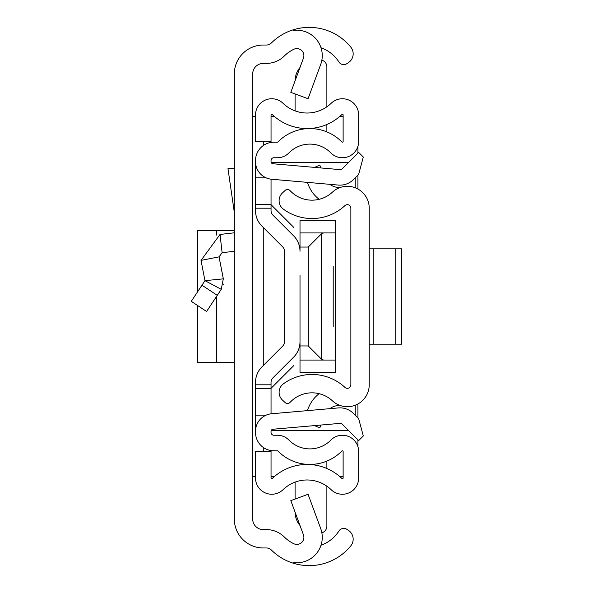 <?xml version="1.0" encoding="UTF-8"?>
<svg xmlns="http://www.w3.org/2000/svg" width="593" height="593" viewBox="0 0 593 593"><rect width="100%" height="100%" fill="white"/><g stroke="black" fill="none" stroke-linecap="round" stroke-linejoin="round"><path stroke-width="0.89" d="M234.317 519.008L234.317 73.992A28.961 28.961 0 0 1 263.277 45.031L266.383 45.031A7.064 7.064 0 0 0 271.364 42.978A53.681 53.681 0 0 1 293.743 29.65L293.743 30.413A25.432 25.432 0 0 1 320.694 64.452L308.056 98.72L290.822 92.367L303.46 58.099A7.064 7.064 0 0 0 293.743 49.308A35.321 35.321 0 0 0 284.306 56.009A25.432 25.432 0 0 1 266.383 63.399L263.277 63.399A10.592 10.592 0 0 0 252.685 73.992L252.685 519.008A10.592 10.592 0 0 0 263.277 529.601L266.383 529.601A25.432 25.432 0 0 1 284.306 536.991A35.321 35.321 0 0 0 293.743 543.692A7.064 7.064 0 0 0 303.46 534.901L290.822 500.633L308.056 494.28L320.694 528.548A25.432 25.432 0 0 1 293.743 562.587L293.743 563.35A53.681 53.681 0 0 1 271.364 550.022A7.064 7.064 0 0 0 266.383 547.969L263.277 547.969A28.961 28.961 0 0 1 234.317 519.008M321.006 545.226A35.321 35.321 0 0 0 338.848 531.143L338.959 530.965A5.648 5.648 0 0 1 346.779 529.29L348.336 530.305A10.592 10.592 0 0 1 350.782 545.894A53.681 53.681 0 0 1 293.743 563.35L293.743 562.587M293.743 30.413L293.743 29.65A53.681 53.681 0 0 1 350.782 47.106A10.592 10.592 0 0 1 348.336 62.695L346.779 63.71A5.648 5.648 0 0 1 338.959 62.035L338.848 61.857A35.321 35.321 0 0 0 321.006 47.774M252.685 476.624L255.509 476.624M255.509 116.376L252.685 116.376M343.125 476.624L339.848 476.624M274.314 476.624L271.045 476.624M271.045 116.376L274.314 116.376M339.848 116.376L343.125 116.376M357.927 146.323L357.927 153.113M357.927 175.091L357.927 189.041M357.927 403.959L357.927 417.909M357.927 439.887L357.927 446.677M191.272 301.34L206.594 311.473L191.272 301.34L204.963 280.659L223.324 278.851L219.054 256.873L222.116 252.685L234.317 251.291M206.594 311.473L221.233 289.347L204.963 280.659L201.02 260.371L220.033 234.443L234.317 232.804M223.19 284.87L223.294 284.403M223.324 278.851L221.233 289.347M201.02 260.371L219.054 256.873M234.317 168.649L227.979 168.649L234.317 212.353M234.317 362.545L197.284 362.264L197.284 305.313M234.317 230.455L197.284 230.736L197.284 292.26M369.231 384.79L369.231 208.21A21.897 21.897 0 0 0 332.436 192.154A30.021 30.021 0 0 1 290.073 190.642A3.528 3.528 0 0 0 285.085 190.472L282.476 192.91A10.592 10.592 0 0 0 283.447 209.203A48.389 48.389 0 0 0 344.933 205.615A3.528 3.528 0 0 1 350.863 208.21L350.863 384.79A3.528 3.528 0 0 1 344.933 387.385A48.389 48.389 0 0 0 283.447 383.797A10.592 10.592 0 0 0 282.476 400.09L285.085 402.528A3.528 3.528 0 0 0 290.073 402.358A30.021 30.021 0 0 1 332.436 400.846A21.897 21.897 0 0 0 369.231 384.79M321.013 167.96L319.783 165.121L314.52 167.396M319.153 199.315A33.082 33.082 0 0 1 308.879 186.165L307.233 182.355M329.938 184.341A14.128 14.128 0 0 0 341.398 187.129M321.013 425.04L319.783 427.879L314.52 425.604M329.938 408.659A14.128 14.128 0 0 1 341.398 405.871M307.233 410.645L308.879 406.835A33.082 33.082 0 0 1 319.153 393.685M401.728 344.177L395.776 344.177L395.776 248.823L401.728 248.823L401.728 344.177M369.231 248.823L373.197 248.823L373.197 344.177L395.776 344.177M373.197 344.177L369.231 344.177M373.197 248.823L395.776 248.823M255.509 204.674L271.045 204.674L271.045 179.182L271.045 210.626A6.36 6.36 0 0 0 272.906 215.126L293.594 235.806A21.897 21.897 0 0 1 300.006 251.291L300.006 220.351L335.327 220.492L335.327 360.07L323.556 360.07L321.287 358.987L308.249 345.949L300.006 345.949L300.006 317.692L300.006 341.709A21.897 21.897 0 0 1 293.594 357.194L272.906 377.874A6.36 6.36 0 0 0 271.045 382.374L271.045 413.818L271.045 388.326L255.509 388.326L255.509 382.374A21.897 21.897 0 0 1 261.921 366.889L282.609 346.201A6.36 6.36 0 0 0 284.47 341.709A6.36 6.36 0 0 1 282.609 346.201A6.36 6.36 0 0 0 284.47 341.709L284.47 251.291A6.36 6.36 0 0 0 282.609 246.799A6.36 6.36 0 0 1 284.47 251.291A6.36 6.36 0 0 0 282.609 246.799L261.921 226.111A21.897 21.897 0 0 1 255.509 210.626L255.509 160.577A18.368 18.368 0 0 1 273.87 142.209L277.376 142.209A0.704 0.704 0 0 0 277.88 142.001A44.853 44.853 0 0 1 341.909 142.001A0.704 0.704 0 0 0 343.125 141.505L343.125 114.99A0.704 0.704 0 0 0 341.924 114.486A50.153 50.153 0 0 1 272.246 114.486A0.704 0.704 0 0 0 271.045 114.99L271.045 141.771L255.509 141.771L255.509 114.99A16.248 16.248 0 0 1 283.039 103.308A34.609 34.609 0 0 0 331.131 103.308A16.248 16.248 0 0 1 358.661 114.99L358.661 141.505A16.248 16.248 0 0 1 330.82 152.883A29.316 29.316 0 0 0 288.976 152.883A16.248 16.248 0 0 1 277.376 157.753L273.87 157.753A2.824 2.824 0 0 0 271.045 160.577L271.045 161.652A2.12 2.12 0 0 0 272.98 163.757L339.663 169.591A3.528 3.528 0 0 0 342.465 168.575L358.654 152.386L363.301 157.026L358.654 174.364L353.458 179.56A19.072 19.072 0 0 1 338.306 185.075L271.624 179.242A17.657 17.657 0 0 1 255.509 161.652M300.006 275.308L300.006 317.692M255.509 431.348L255.509 432.423A18.368 18.368 0 0 0 273.87 450.791L277.376 450.791A0.704 0.704 0 0 1 277.88 450.999A44.853 44.853 0 0 0 341.909 450.999A0.704 0.704 0 0 1 343.125 451.495L343.125 478.01A0.704 0.704 0 0 1 341.924 478.514A50.153 50.153 0 0 0 272.246 478.514A0.704 0.704 0 0 1 271.045 478.01L271.045 451.229L255.509 451.229L255.509 478.01A16.248 16.248 0 0 0 283.039 489.692A34.609 34.609 0 0 1 331.131 489.692A16.248 16.248 0 0 0 358.661 478.01L358.661 451.495A16.248 16.248 0 0 0 330.82 440.117A29.316 29.316 0 0 1 288.976 440.117A16.248 16.248 0 0 0 277.376 435.247L273.87 435.247A2.824 2.824 0 0 1 271.045 432.423L271.045 431.348A2.12 2.12 0 0 1 272.98 429.243L339.663 423.409A3.528 3.528 0 0 1 342.465 424.425L358.654 440.614L363.301 435.974L358.654 418.636L353.458 413.44A19.072 19.072 0 0 0 338.306 407.925L271.624 413.758A17.657 17.657 0 0 0 255.509 431.348L255.509 388.326M272.906 377.874A6.36 6.36 0 0 0 271.045 382.374A6.36 6.36 0 0 1 272.906 377.874M271.045 210.626A6.36 6.36 0 0 0 272.906 215.126L293.594 235.806L272.906 215.126A6.36 6.36 0 0 1 271.045 210.626M266.094 415.167L255.509 415.167M266.094 177.833L255.509 177.833M309.212 464.482L309.212 464.43A44.853 44.853 0 0 0 326.876 461.102L326.876 468.507M326.876 124.493L326.876 131.898M321.858 60.167A7.064 7.064 0 0 1 326.876 66.935L326.876 106.807M295.092 80.796A21.192 21.192 0 0 1 299.991 67.498M295.092 110.876L295.092 93.939M321.858 532.833A7.064 7.064 0 0 0 326.876 526.065L326.876 486.193M295.092 499.061L295.092 482.124M299.991 525.502A21.192 21.192 0 0 1 295.092 512.204M333.207 266.479L333.207 326.521M348.751 162.289L271.149 162.289M271.149 430.711L348.751 430.711M355.807 415.797L355.807 404.982M355.807 188.018L355.807 177.203M271.045 204.674L293.95 227.579M293.95 365.421L271.045 388.326M335.327 360.07L335.327 372.508L300.006 372.649L300.006 345.949M335.327 232.93L300.006 232.93M300.006 247.051L308.249 247.051L321.287 234.013L321.287 358.987M323.556 232.93L321.287 234.013M300.006 360.07L323.556 360.07M263.277 451.229L263.277 447.426M263.277 365.533L263.277 227.467M263.277 145.574L263.277 141.771M220.033 234.443L222.116 252.685M201.954 285.203L217.268 295.344M197.521 362.241L197.521 305.469M197.521 291.904L197.521 230.759M216.66 230.551L216.66 235.095M216.66 296.27L216.66 362.449M271.045 208.202L255.509 208.202M271.045 384.798L255.509 384.798M336.92 169.353L341.279 169.353M341.279 423.647L336.92 423.647M308.249 345.949L308.249 247.051M335.327 220.351L300.006 220.351M335.327 372.649L300.006 372.649"/></g></svg>
